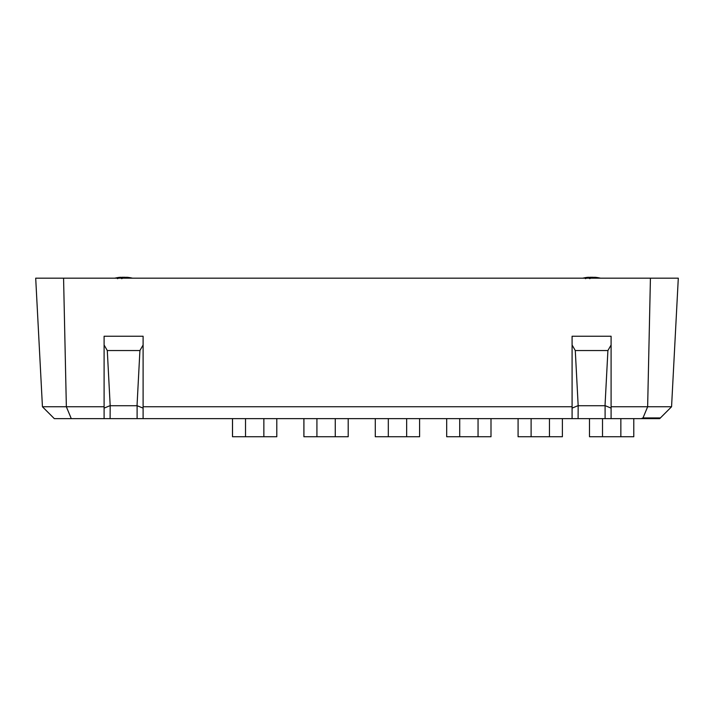 <?xml version="1.0" encoding="UTF-8"?>
<svg xmlns="http://www.w3.org/2000/svg" width="714" height="714" viewBox="0 0 714 714"><rect width="100%" height="100%" fill="white"/><g stroke="black" fill="none" stroke-linecap="round" stroke-linejoin="round"><path stroke-width="1.07" d="M276.8 418.627L276.8 436.736L232.496 436.736L232.496 418.627L232.496 436.736M232.523 418.627L232.523 436.736M245.518 418.627L245.518 436.736M263.859 436.736L263.859 418.627M348.2 418.627L348.2 436.736L303.896 436.736L303.896 418.627L303.896 436.736M303.923 418.627L303.923 436.736M316.918 418.627L316.918 436.736M335.259 436.736L335.259 418.627M419.6 418.627L419.6 436.736L375.287 436.736L375.287 418.627M388.309 418.627L388.309 436.736M406.65 436.736L406.65 418.627M491 418.627L491 436.736L446.687 436.736L446.687 418.627M459.709 418.627L459.709 436.736M478.05 436.736L478.05 418.627M562.391 418.627L562.391 436.736L518.087 436.736L518.087 418.627M531.109 418.627L531.109 436.736M549.45 436.736L549.45 418.627M656.693 418.627L633.791 418.627L633.791 436.736L589.487 436.736L589.487 418.627M602.509 418.627L602.509 436.736M620.85 436.736L620.85 418.627M671.562 406.757L647.643 406.757L650.427 278.174L678.3 278.174L671.562 406.757L659.691 418.627L54.309 418.627L42.438 406.757L35.7 278.174L63.573 278.174L66.357 406.757L42.438 406.757M71.275 418.627L66.357 406.757L104.101 406.757L104.101 408.122L110.179 405.606L110.108 418.627M104.101 418.627L104.101 408.122M137.106 418.627L137.106 405.722L110.108 405.722M143.103 418.627L143.103 406.757L572.092 406.757L572.092 336.249L611.095 336.249L611.095 418.627M137.106 405.722L143.103 408.122M572.092 418.627L572.092 406.757M611.095 408.122L605.026 405.606L607.909 350.538L575.279 350.538L578.17 405.606L578.099 418.627M578.17 405.606L572.092 408.122M605.097 418.627L605.097 405.722L578.099 405.722M641.315 418.627L643.019 417.922L647.643 406.757L611.095 406.757M104.101 406.757L104.101 336.249L143.103 336.249L143.103 406.757M650.427 278.174L63.573 278.174M137.034 405.606L139.917 350.538L107.287 350.538L110.179 405.606M104.101 345.014L107.287 350.538M139.917 350.538L143.103 345.014M575.279 350.538L572.092 345.014M611.095 345.014L607.909 350.538M598.689 278.174A38.333 35.405 -90 0 0 592.825 277.264L590.362 277.264L590.362 278.174M130.698 278.174A38.333 35.405 -90 0 0 124.834 277.264L122.371 277.264L122.371 278.174M126.583 277.425L126.583 277.264A38.333 35.405 90 0 1 129.555 277.594A38.333 35.405 90 0 1 132.447 278.174M124.834 277.264L121.683 278.665M117.471 278.665L120.621 277.264A38.333 35.405 -90 0 0 117.649 277.594L114.677 278.174L117.649 277.594M120.621 277.425A38.333 35.405 90 0 1 122.371 277.264M120.621 277.264L120.621 278.174M594.575 277.425L594.575 277.264A38.333 35.405 90 0 1 597.547 277.594A38.333 35.405 90 0 1 600.438 278.174M592.825 277.264L589.675 278.665M585.462 278.665L588.613 277.264A38.333 35.405 -90 0 0 585.641 277.594L582.669 278.174L585.641 277.594M588.613 277.425A38.333 35.405 90 0 1 590.362 277.264M588.613 277.264L588.613 278.174M660.396 417.922L643.019 417.922M600.519 278.174L597.547 277.594L600.519 278.174M132.527 278.174L129.555 277.594L132.527 278.174"/></g></svg>
